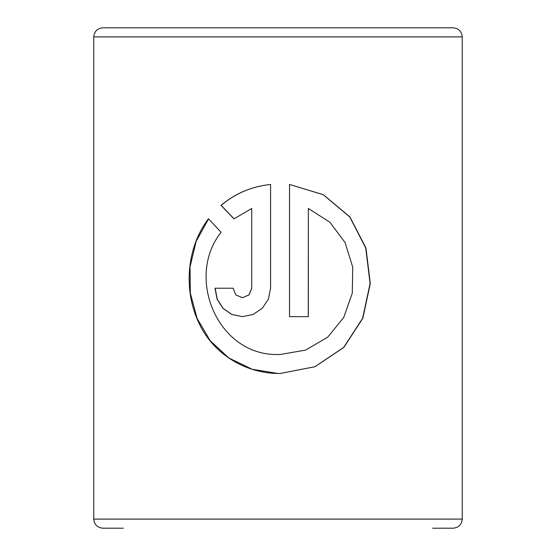 <?xml version="1.0" encoding="UTF-8"?>
<svg xmlns="http://www.w3.org/2000/svg" width="556" height="556" viewBox="0 0 556 556"><rect width="100%" height="100%" fill="white"/><g stroke="black" fill="none" stroke-linecap="round" stroke-linejoin="round"><path stroke-width="0.83" d="M93.762 36.898L462.238 36.898C461.702 31.372 458.665 28.342 453.14 27.8L102.86 27.8C97.335 28.342 94.298 31.372 93.762 36.898L93.762 519.102C94.298 524.628 97.335 527.658 102.86 528.2L123.328 528.2M308.337 208.465L329.84 222.198L345.102 242.59L352.754 267.221L352.282 293.214L343.712 317.504L327.644 337.235L305.564 350.085L280.057 354.547L278 354.519C217.855 355.868 185.009 277.562 221.107 232.255L208.451 218.772C186.816 247.024 183.251 289.363 198.429 321.952C211.926 352.483 243.591 373.069 278 373.472L280.043 373.5L314.953 366.731L343.865 347.396L362.846 318.261L370.31 283.484L365.952 248.025L349.926 216.951L323.37 194.704L289.516 184.453L289.516 316.642L308.337 316.642L308.337 208.465L308.26 316.642M462.238 36.898L462.238 519.102C461.702 524.628 458.665 527.658 453.14 528.2L432.672 528.2M233.993 218.855L251.708 208.465L251.708 288.216L248.991 294.909L242.381 297.689L235.82 294.909L233.124 288.216L215.012 288.216L217.055 299.093L222.9 308.316L231.769 314.481L242.374 316.642L253.105 314.474L262.265 308.316L268.416 299.093L270.577 288.216L270.577 184.453C251.639 186.469 235.125 193.439 221.031 205.366L233.993 218.855M278 27.8L124.113 27.8M251.708 288.216L251.708 208.465M251.778 288.216L249.067 294.909L242.43 297.689M215.172 288.216L217.201 299.079L223.019 308.302L231.852 314.467L242.416 316.642M270.591 184.453C251.701 186.469 235.23 193.439 221.17 205.366L221.031 205.366M221.17 205.366L234.104 218.855M208.542 218.876L196.15 241.394L190.027 266.845L190.347 293.214L197.095 318.449L210.112 340.626L228.85 358.001L252.118 369.24L278 373.472M280.002 373.5L314.863 366.731L343.698 347.403L362.63 318.275L370.081 283.497L365.737 248.039L349.759 216.965L323.272 194.711L289.523 184.46M280.05 354.547L278 354.519M462.238 519.102L93.762 519.102"/></g></svg>
